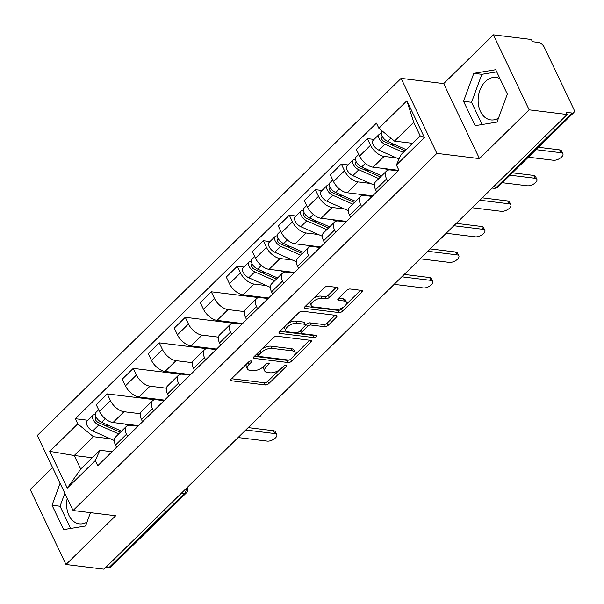 <?xml version="1.0" encoding="UTF-8"?>
<svg xmlns="http://www.w3.org/2000/svg" width="604" height="604" viewBox="0 0 604 604"><rect width="100%" height="100%" fill="white"/><g stroke="black" fill="none" stroke-linecap="round" stroke-linejoin="round"><path stroke-width="0.91" d="M251.166 360.935A1.887 0.883 154.5 0 0 248.705 361.902L231.317 378.972A2.688 1.261 154.5 0 0 230.766 380.361A2.688 1.261 154.5 0 0 231.558 380.807L265.299 384.952A2.688 1.261 154.5 0 0 268.81 383.57L286.205 366.5A1.887 0.883 154.5 0 0 286.59 365.533A1.887 0.883 154.5 0 0 286.032 365.216A1.887 0.883 154.5 0 0 283.578 366.183L281.328 368.387A8.615 4.032 154.5 0 1 270.094 372.796L267.278 372.449A8.615 4.032 154.5 0 1 264.741 371.015A8.615 4.032 154.5 0 1 266.515 366.575L268.765 364.363A1.887 0.883 154.5 0 0 269.158 363.389A1.887 0.883 154.5 0 0 268.599 363.079A1.887 0.883 154.5 0 0 266.145 364.038L263.888 366.251A8.615 4.032 154.5 0 1 252.653 370.652L249.845 370.312A8.615 4.032 154.5 0 1 247.308 368.878A8.615 4.032 154.5 0 1 249.082 364.431L251.332 362.226A1.887 0.883 154.5 0 0 251.717 361.252A1.887 0.883 154.5 0 0 251.166 360.935M86.991 522.09A21.382 15.228 97 0 1 79.35 523.849A21.382 15.228 97 0 1 67.248 498.3M498.489 118.15A21.382 15.228 97 0 1 490.841 119.909A21.382 15.228 97 0 1 478.398 104.522A21.382 15.228 97 0 1 485.314 81.623A21.382 15.228 97 0 1 496.05 77.455A21.382 15.228 97 0 1 499.999 78.724M337.576 289.263A2.688 1.261 154.5 0 0 338.127 287.874A2.688 1.261 154.5 0 0 337.334 287.421L327.866 286.266A2.688 1.261 154.5 0 0 324.356 287.64L305.043 306.598A2.688 1.261 154.5 0 0 304.492 307.987A2.688 1.261 154.5 0 0 305.284 308.433L339.033 312.578A2.688 1.261 154.5 0 0 342.543 311.196L361.856 292.238A2.688 1.261 154.5 0 0 362.408 290.856A2.688 1.261 154.5 0 0 361.615 290.403L350.177 288.999A2.688 1.261 154.5 0 0 346.666 290.381L338.399 298.489A2.688 1.261 154.5 0 0 337.847 299.878A2.688 1.261 154.5 0 0 338.64 300.324L344.31 301.026A7.195 3.367 154.5 0 1 346.432 302.219A7.195 3.367 154.5 0 1 343.336 307.247A7.195 3.367 154.5 0 1 335.552 309.618L313.34 306.892A7.195 3.367 154.5 0 1 311.219 305.692A7.195 3.367 154.5 0 1 314.314 300.671A7.195 3.367 154.5 0 1 322.098 298.293L325.798 298.753A2.688 1.261 154.5 0 0 329.308 297.372L337.576 289.263L336.654 287.338M436.881 153.378L479.47 158.61L529.157 109.83L567.164 114.496L103.986 569.179L65.979 564.514L115.666 515.74L73.069 510.508L436.881 153.378L401.101 78.369L37.289 435.499L73.069 510.508M276.972 336.224A2.688 1.261 154.5 0 0 273.461 337.606L254.148 356.556A2.688 1.261 154.5 0 0 253.589 357.946A2.688 1.261 154.5 0 0 254.382 358.399L288.131 362.536A2.688 1.261 154.5 0 0 291.641 361.162L310.954 342.204A2.688 1.261 154.5 0 0 311.513 340.815A2.688 1.261 154.5 0 0 310.72 340.369L276.972 336.224M279.599 331.581L298.904 312.623A2.688 1.261 154.5 0 1 302.415 311.241L336.164 315.386A2.688 1.261 154.5 0 1 336.957 315.832A2.688 1.261 154.5 0 1 336.405 317.221L328.138 325.337A2.688 1.261 154.5 0 1 324.627 326.711L310.939 325.035A2.688 1.261 154.5 0 0 307.428 326.409L301.947 331.792A2.688 1.261 154.5 0 0 301.396 333.182A2.688 1.261 154.5 0 0 302.189 333.627L316.436 335.379A1.887 0.883 154.5 0 1 316.987 335.688A1.887 0.883 154.5 0 1 316.179 337.002A1.887 0.883 154.5 0 1 314.14 337.628L279.833 333.416A2.688 1.261 154.5 0 1 279.04 332.963A2.688 1.261 154.5 0 1 279.599 331.581M529.157 109.83L493.377 34.821L531.392 39.486L532.434 41.676L538.353 42.401A5.481 2.869 45.5 0 1 544.257 47.248L573.777 109.135A5.481 2.869 45.5 0 1 573.8 112.578L498.27 186.719A5.481 2.869 -134.5 0 1 496.518 187.18L572.048 113.039A5.481 2.869 45.5 0 0 573.8 112.578M52.571 467.541L30.2 489.504L65.979 564.514M493.377 34.821L443.691 83.601L401.101 78.369M567.164 114.496L566.122 112.314L572.048 113.039M181.381 493.204L184.394 493.574A5.481 2.869 -134.5 0 0 186.153 493.113L110.623 567.254A5.481 2.869 -134.5 0 1 108.863 567.715L184.394 493.574A5.481 3.903 -83 0 0 186.236 488.44M105.851 567.345L108.863 567.715M127.55 436.481L126.493 434.268A12.608 6.599 -134.5 0 1 126.44 426.349L115.44 437.145A12.608 6.599 45.5 0 0 115.485 445.072L116.542 447.285M140.37 413.732L124.009 411.724A12.608 6.599 -134.5 0 1 110.426 400.588L99.418 411.392A12.608 6.599 45.5 0 0 113.008 422.528L138.565 425.669M99.418 411.392L96.24 404.718L107.248 393.921L154.752 399.75M126.44 426.349A12.608 6.599 -134.5 0 1 130.479 425.284L138.014 426.213M110.426 400.588L107.248 393.921M153.559 410.954L152.502 408.734A12.608 6.599 -134.5 0 1 152.45 400.814L141.449 411.618A12.608 6.599 45.5 0 0 141.495 419.538L142.552 421.751M180.762 374.216L133.257 368.387L122.25 379.191L125.428 385.858A12.608 6.599 45.5 0 0 139.018 396.994L164.575 400.135M152.45 400.814A12.608 6.599 -134.5 0 1 156.489 399.75L164.024 400.679M166.379 388.206L150.018 386.198A12.608 6.599 -134.5 0 1 136.436 375.054L133.257 368.387M179.569 385.42L178.512 383.2A12.608 6.599 -134.5 0 1 178.459 375.28L167.459 386.084A12.608 6.599 45.5 0 0 167.504 394.004L168.561 396.224M206.772 348.682L159.267 342.853L148.259 353.657L151.438 360.324A12.608 6.599 45.5 0 0 165.028 371.468L190.585 374.601M178.459 375.28A12.608 6.599 -134.5 0 1 182.499 374.223L190.034 375.144M192.389 362.672L176.028 360.663A12.608 6.599 -134.5 0 1 162.446 349.527L159.267 342.853M205.579 359.886L204.522 357.666A12.608 6.599 -134.5 0 1 204.469 349.746L193.469 360.55A12.608 6.599 45.5 0 0 193.514 368.47L194.571 370.69M232.782 323.155L185.277 317.319L174.269 328.123L177.455 334.797A12.608 6.599 45.5 0 0 191.038 345.933L216.594 349.067M204.469 349.746A12.608 6.599 -134.5 0 1 208.508 348.689L216.043 349.61M218.399 337.138L202.038 335.129A12.608 6.599 -134.5 0 1 188.456 323.993L185.277 317.319M231.589 334.352L230.532 332.14A12.608 6.599 -134.5 0 1 230.479 324.212L219.478 335.016A12.608 6.599 45.5 0 0 219.524 342.936L220.581 345.156M258.791 297.621L211.287 291.785L200.279 302.589L203.465 309.263A12.608 6.599 45.5 0 0 217.047 320.399L242.604 323.533M230.479 324.212A12.608 6.599 -134.5 0 1 234.518 323.155L242.053 324.084M244.409 311.604L228.048 309.595A12.608 6.599 -134.5 0 1 214.465 298.459L211.287 291.785M257.598 308.818L256.541 306.606A12.608 6.599 -134.5 0 1 256.489 298.686L245.488 309.482A12.608 6.599 45.5 0 0 245.534 317.41L246.591 319.622M243.986 267.081L237.297 266.258L226.289 277.055L229.475 283.729A12.608 6.599 45.5 0 0 243.057 294.865L268.614 298.006M256.489 298.686A12.608 6.599 -134.5 0 1 260.528 297.621L268.063 298.55M266.402 285.579L254.058 284.061A12.608 6.599 -134.5 0 1 240.475 272.925L237.297 266.258M283.608 283.291L282.551 281.071A12.608 6.599 -134.5 0 1 282.498 273.151L271.498 283.956A12.608 6.599 45.5 0 0 271.543 291.875L272.6 294.088M269.996 241.547L263.306 240.724L252.298 251.528L255.484 258.195A12.608 6.599 45.5 0 0 269.067 269.331L294.624 272.472M282.498 273.151A12.608 6.599 -134.5 0 1 286.538 272.087L294.072 273.016M292.411 260.045L280.067 258.535A12.608 6.599 -134.5 0 1 266.485 247.391L263.306 240.724M309.618 257.757L308.561 255.537A12.608 6.599 -134.5 0 1 308.508 247.617L297.508 258.421A12.608 6.599 45.5 0 0 297.553 266.341L298.61 268.553M296.005 216.013L289.316 215.19L278.308 225.994L281.494 232.661A12.608 6.599 45.5 0 0 295.077 243.805L320.633 246.938M308.508 247.617A12.608 6.599 -134.5 0 1 312.547 246.56L320.082 247.481M318.421 234.511L306.077 233.001A12.608 6.599 -134.5 0 1 292.495 221.864L289.316 215.19M335.628 232.223L334.571 230.003A12.608 6.599 -134.5 0 1 334.518 222.083L323.517 232.887A12.608 6.599 45.5 0 0 323.563 240.807L324.62 243.027M322.015 190.479L315.326 189.656L304.318 200.46L307.504 207.127A12.608 6.599 45.5 0 0 321.086 218.271L346.643 221.404M334.518 222.083A12.608 6.599 -134.5 0 1 338.557 221.026L346.092 221.947M344.431 208.984L332.094 207.466A12.608 6.599 -134.5 0 1 318.504 196.33L315.326 189.656M361.637 206.689L360.58 204.477A12.608 6.599 -134.5 0 1 360.535 196.549L349.527 207.353A12.608 6.599 45.5 0 0 349.573 215.273L350.63 217.493M348.032 164.945L341.336 164.122L330.328 174.926L333.514 181.6A12.608 6.599 45.5 0 0 347.096 192.736L372.653 195.87M360.535 196.549A12.608 6.599 -134.5 0 1 364.567 195.492L372.102 196.413M370.441 183.45L358.104 181.932A12.608 6.599 -134.5 0 1 344.514 170.796L341.336 164.122M387.647 181.155L386.59 178.943A12.608 6.599 -134.5 0 1 386.545 171.023L375.537 181.819A12.608 6.599 45.5 0 0 375.582 189.747L376.639 191.959M374.042 139.411L367.345 138.595L356.337 149.392L359.523 156.066A12.608 6.599 45.5 0 0 373.106 167.202L398.663 170.343M386.545 171.023A12.608 6.599 -134.5 0 1 390.577 169.958L398.111 170.887M396.451 157.916L384.114 156.398A12.608 6.599 -134.5 0 1 370.524 145.262L367.345 138.595M110.336 438.776L93.416 436.7L74.239 455.522L80.71 469.081L99.887 450.259L112.004 451.747M92.269 457.734L74.239 455.522L49.755 451.362L77.765 423.865L93.416 436.7M99.887 450.259L95.289 460.603L67.278 488.1L49.755 451.362M378.882 128.275L406.892 100.777L424.416 137.516L396.405 165.013L401.003 154.669L420.173 135.847L413.71 122.287L394.533 141.109L378.882 128.275L376.428 123.133L75.311 418.723L77.765 423.865M95.289 460.603L97.742 465.744L398.859 170.154L396.405 165.013M60.09 483.306L52.035 505.246L63.654 529.617L85.557 526.009L90.464 512.645M479.47 158.61L443.691 83.601M495.703 69.717L473.8 73.333L463.525 101.306L475.144 125.677L497.047 122.068L507.322 94.088L495.703 69.717M394.533 141.109L412.555 143.322M87.927 420.271L75.311 418.723M67.278 488.1L80.71 469.081M420.173 135.847L424.416 137.516M413.71 122.287L406.892 100.777M64.832 493.234L60.053 506.235L70.653 528.462M60.053 506.235L52.035 505.246M496.722 71.861L481.826 74.315L471.543 102.295L482.151 124.522M481.826 74.315L473.8 73.333M471.543 102.295L463.525 101.306M246.734 363.842A8.615 4.032 154.5 0 0 246.266 366.688L247.308 368.878M264.167 365.979A8.615 4.032 154.5 0 0 263.699 368.833L264.741 371.015M231.543 378.746L264.258 382.762A2.688 1.261 154.5 0 0 267.768 381.388L279.456 369.912M294.495 355.152L309.686 340.241M254.375 356.337L287.089 360.354A2.688 1.261 154.5 0 0 288.991 360.007M258.572 355.114A1.887 0.883 154.5 0 0 258.187 356.088A1.887 0.883 154.5 0 0 258.738 356.398L288.365 360.037A1.887 0.883 154.5 0 0 290.818 359.07L293.189 356.745A8.615 4.032 154.5 0 0 294.963 352.298A8.615 4.032 154.5 0 0 292.427 350.864L272.185 348.38A8.615 4.032 154.5 0 0 260.943 352.781L258.572 355.114L257.629 353.136M257.1 353.657A1.887 0.883 154.5 0 0 257.138 353.899L258.187 356.088M294.963 352.298L293.922 350.109A8.615 4.032 154.5 0 0 291.385 348.682L292.427 350.864M261.774 349.074A8.615 4.032 154.5 0 1 271.136 346.19L291.385 348.682M335.137 315.258L327.096 323.148L328.138 325.337M305.39 325.201L306.387 324.22A2.688 1.261 154.5 0 1 309.897 322.846L323.585 324.522A2.688 1.261 154.5 0 0 327.096 323.148M300.324 330.486A2.688 1.261 154.5 0 0 300.354 330.992L301.396 333.182M279.826 331.354L313.099 335.439A1.887 0.883 154.5 0 0 314.548 335.144M296.738 323.291A7.195 3.367 154.5 0 0 288.961 325.662A7.195 3.367 154.5 0 0 285.866 330.682A7.195 3.367 154.5 0 0 287.987 331.883L295.809 332.842A2.688 1.261 154.5 0 0 299.32 331.468L304.809 326.084A2.688 1.261 154.5 0 0 305.36 324.695A2.688 1.261 154.5 0 0 304.567 324.25L296.738 323.291L295.696 321.101A7.195 3.367 154.5 0 0 287.685 323.638M285.299 325.979A7.195 3.367 154.5 0 0 284.824 328.501L285.866 330.682M305.36 324.695L304.318 322.513A2.688 1.261 154.5 0 0 303.525 322.06L304.567 324.25M295.696 321.101L303.525 322.06M313.393 298.406A7.195 3.367 154.5 0 1 321.049 296.111L324.756 296.564A2.688 1.261 154.5 0 0 328.266 295.19L336.3 287.3M310.494 301.245A7.195 3.367 154.5 0 0 310.177 303.502L311.219 305.692M346.432 302.219L345.39 300.037A7.195 3.367 154.5 0 0 343.268 298.837L344.31 301.026M338.633 298.27L343.268 298.837M305.269 306.371L337.983 310.388A2.688 1.261 154.5 0 0 341.502 309.014L343.215 307.323M346.115 304.476L360.58 290.275M132.034 424.869L133.952 425.714M121.547 431.15L101.563 422.302A6.855 3.586 -134.5 0 1 96.27 417.417A6.855 3.586 -134.5 0 1 95.893 412.449L98.641 409.754M127.98 425.45L124.605 423.955M109.173 425.669L103.994 425.035M238.089 437.538L267.247 441.116A6.304 2.952 154.5 0 0 274.057 439.033A6.304 2.952 154.5 0 0 276.768 434.638A6.304 2.952 154.5 0 0 274.911 433.589L245.76 430.01M120.385 432.29L98.278 422.506A3.292 1.721 -134.5 0 1 95.742 420.158A3.292 1.721 -134.5 0 1 95.56 417.779A3.292 1.721 -134.5 0 1 96.308 417.485M118.716 433.929L98.724 425.08A6.855 3.586 -134.5 0 1 93.439 420.203A6.855 3.586 -134.5 0 1 93.061 415.235A6.855 3.586 -134.5 0 1 95.258 414.661L95.281 414.631M114.262 440.512L92.722 430.977A6.855 3.586 -134.5 0 1 87.437 426.092A6.855 3.586 -134.5 0 1 87.059 421.124L93.061 415.235M248.184 427.624L273.559 430.743A6.304 2.952 -25.5 0 1 275.416 431.792L276.768 434.638M288.1 271.672L290.011 272.517M277.606 277.953L257.621 269.105A6.855 3.586 -134.5 0 1 252.329 264.22A6.855 3.586 -134.5 0 1 251.959 259.252L254.699 256.564M284.046 272.253L280.664 270.758M265.239 272.479L260.052 271.838M394.148 284.341L423.306 287.919A6.304 2.952 154.5 0 0 430.116 285.835A6.304 2.952 154.5 0 0 432.834 281.441A6.304 2.952 154.5 0 0 430.977 280.392L401.819 276.813M276.443 279.093L254.337 269.308A3.292 1.721 -134.5 0 1 251.8 266.968A3.292 1.721 -134.5 0 1 251.619 264.582A3.292 1.721 -134.5 0 1 252.374 264.288M274.775 280.739L254.79 271.883A6.855 3.586 -134.5 0 1 249.497 267.006A6.855 3.586 -134.5 0 1 249.12 262.038A6.855 3.586 -134.5 0 1 251.317 261.464L251.339 261.441M270.32 287.315L248.788 277.78A6.855 3.586 -134.5 0 1 243.495 272.895A6.855 3.586 -134.5 0 1 243.118 267.927L249.12 262.038M404.242 274.435L429.618 277.546A6.304 2.952 -25.5 0 1 431.475 278.595L432.834 281.441M314.11 246.138L316.02 246.983M303.616 252.419L283.631 243.571A6.855 3.586 -134.5 0 1 278.338 238.686A6.855 3.586 -134.5 0 1 277.968 233.725L280.709 231.03M310.056 246.719L306.673 245.224M291.249 246.945L286.062 246.304M420.158 258.806L449.316 262.385A6.304 2.952 154.5 0 0 456.126 260.309A6.304 2.952 154.5 0 0 458.844 255.907A6.304 2.952 154.5 0 0 456.986 254.858L427.828 251.279M302.453 253.567L280.347 243.774A3.292 1.721 -134.5 0 1 277.81 241.434A3.292 1.721 -134.5 0 1 277.629 239.048A3.292 1.721 -134.5 0 1 278.384 238.761M300.784 255.205L280.8 246.357A6.855 3.586 -134.5 0 1 275.507 241.472A6.855 3.586 -134.5 0 1 275.13 236.504A6.855 3.586 -134.5 0 1 277.327 235.93L277.349 235.907M296.33 261.781L274.797 252.246A6.855 3.586 -134.5 0 1 269.505 247.361A6.855 3.586 -134.5 0 1 269.127 242.4L275.13 236.504M430.252 248.901L455.627 252.011A6.304 2.952 -25.5 0 1 457.485 253.061L458.844 255.907M340.12 220.603L342.03 221.449M329.625 226.885L309.641 218.036A6.855 3.586 -134.5 0 1 304.348 213.159A6.855 3.586 -134.5 0 1 303.978 208.191L306.719 205.496M336.066 221.185L332.683 219.69M317.259 221.411L312.072 220.777M446.167 233.272L475.325 236.851A6.304 2.952 154.5 0 0 482.135 234.775A6.304 2.952 154.5 0 0 484.853 230.373A6.304 2.952 154.5 0 0 482.996 229.324L453.838 225.745M328.463 228.033L306.356 218.24A3.292 1.721 -134.5 0 1 303.82 215.9A3.292 1.721 -134.5 0 1 303.638 213.514A3.292 1.721 -134.5 0 1 304.393 213.227M326.794 229.671L306.809 220.822A6.855 3.586 -134.5 0 1 301.517 215.938A6.855 3.586 -134.5 0 1 301.139 210.97A6.855 3.586 -134.5 0 1 303.336 210.396L303.359 210.373M322.34 236.247L300.807 226.711A6.855 3.586 -134.5 0 1 295.515 221.834A6.855 3.586 -134.5 0 1 295.137 216.866L301.139 210.97M456.262 223.367L481.637 226.485A6.304 2.952 -25.5 0 1 483.494 227.534L484.853 230.373M366.13 195.069L368.04 195.915M355.635 201.358L335.65 192.51A6.855 3.586 -134.5 0 1 330.358 187.625A6.855 3.586 -134.5 0 1 329.988 182.657L332.728 179.962M362.075 195.658L358.693 194.156M343.268 195.877L338.081 195.243M472.177 207.738L501.335 211.317A6.304 2.952 154.5 0 0 508.153 209.241A6.304 2.952 154.5 0 0 510.863 204.839A6.304 2.952 154.5 0 0 509.006 203.79L479.848 200.211M354.473 202.499L332.366 192.714A3.292 1.721 -134.5 0 1 329.829 190.366A3.292 1.721 -134.5 0 1 329.648 187.98A3.292 1.721 -134.5 0 1 330.403 187.693M352.804 204.137L332.819 195.288A6.855 3.586 -134.5 0 1 327.527 190.403A6.855 3.586 -134.5 0 1 327.149 185.443A6.855 3.586 -134.5 0 1 329.346 184.862L329.369 184.839M348.349 210.721L326.817 201.177A6.855 3.586 -134.5 0 1 321.524 196.3A6.855 3.586 -134.5 0 1 321.147 191.332L327.149 185.443M482.271 197.833L507.647 200.951A6.304 2.952 -25.5 0 1 509.504 202L510.863 204.839M392.139 169.535L394.05 170.388M381.645 175.824L361.66 166.976A6.855 3.586 -134.5 0 1 356.368 162.091A6.855 3.586 -134.5 0 1 355.998 157.123L358.746 154.428M388.085 170.124L384.703 168.629M369.278 170.343L364.091 169.709M502.347 182.718L527.345 185.79A6.304 2.952 154.5 0 0 534.163 183.707A6.304 2.952 154.5 0 0 536.873 179.305A6.304 2.952 154.5 0 0 535.016 178.255L510.018 175.19M380.482 176.964L358.376 167.18A3.292 1.721 -134.5 0 1 355.839 164.832A3.292 1.721 -134.5 0 1 355.658 162.453A3.292 1.721 -134.5 0 1 356.413 162.159M378.814 178.603L358.829 169.754A6.855 3.586 -134.5 0 1 353.536 164.869A6.855 3.586 -134.5 0 1 353.159 159.909A6.855 3.586 -134.5 0 1 355.356 159.328L355.378 159.305M374.359 185.186L352.827 175.651A6.855 3.586 -134.5 0 1 347.534 170.766A6.855 3.586 -134.5 0 1 347.157 165.798L353.159 159.909M512.441 172.812L533.657 175.417A6.304 2.952 -25.5 0 1 535.514 176.466L536.873 179.305M406.145 149.618L387.67 141.442A6.855 3.586 -134.5 0 1 382.377 136.557A6.855 3.586 -134.5 0 1 382.007 131.589L382.423 131.181M412.147 143.729L410.712 143.095M395.288 144.809L390.101 144.175M528.357 157.183L553.355 160.256A6.304 2.952 154.5 0 0 560.172 158.173A6.304 2.952 154.5 0 0 562.883 153.778A6.304 2.952 154.5 0 0 561.025 152.729L536.027 149.656M404.974 150.758L384.386 141.646A3.292 1.721 -134.5 0 1 381.849 139.305A3.292 1.721 -134.5 0 1 381.668 136.919A3.292 1.721 -134.5 0 1 382.423 136.625M403.306 152.404L384.839 144.22A6.855 3.586 -134.5 0 1 379.546 139.343A6.855 3.586 -134.5 0 1 379.176 134.375A6.855 3.586 -134.5 0 1 381.366 133.801L381.388 133.778M399.048 159.063L378.836 150.117A6.855 3.586 -134.5 0 1 373.544 145.232A6.855 3.586 -134.5 0 1 373.174 140.264L379.176 134.375M538.451 147.278L559.666 149.883A6.304 2.952 -25.5 0 1 561.524 150.932L562.883 153.778M344.514 170.796L333.514 181.6M318.504 196.33L307.504 207.127M292.495 221.864L281.494 232.661M266.485 247.391L255.484 258.195M240.475 272.925L229.475 283.729M214.465 298.459L203.465 309.263M188.456 323.993L177.455 334.797M162.446 349.527L151.438 360.324M136.436 375.054L125.428 385.858M370.524 145.262L359.523 156.066M384.114 156.398L373.106 167.202M358.104 181.932L347.096 192.736M360.58 204.477L349.573 215.273M332.094 207.466L321.086 218.271M334.571 230.003L323.563 240.807M306.077 233.001L295.077 243.805M308.561 255.537L297.553 266.341M280.067 258.535L269.067 269.331M282.551 281.071L271.543 291.875M254.058 284.061L243.057 294.865M256.541 306.606L245.534 317.41M228.048 309.595L217.047 320.399M230.532 332.14L219.524 342.936M202.038 335.129L191.038 345.933M204.522 357.666L193.514 368.47M176.028 360.663L165.028 371.468M178.512 383.2L167.504 394.004M150.018 386.198L139.018 396.994M152.502 408.734L141.495 419.538M124.009 411.724L113.008 422.528M126.493 434.268L115.485 445.072M386.59 178.943L375.582 189.747M493.506 186.81L496.518 187.18A5.481 3.903 -83 0 1 493.762 188.252A5.481 5.481 0 0 0 498.27 186.719M248.138 362.46L249.082 364.431M268.153 363.079L268.765 364.363M265.571 364.597L266.515 366.575M285.594 365.224L286.205 366.5M267.768 381.388L268.81 383.57M264.258 382.762L265.299 384.952M230.917 379.463L231.558 380.807M250.72 360.943L251.332 362.226M310.041 340.286L310.954 342.204M290.698 359.184L291.641 361.162M287.089 360.354L288.131 362.536M253.74 357.047L254.382 358.399M271.136 346.19L272.185 348.38M260.007 350.811L260.943 352.781M335.492 315.303L336.405 317.221M323.585 324.522L324.627 326.711M309.897 322.846L310.939 325.035M306.387 324.22L307.428 326.409M301.003 329.814L301.947 331.792M313.099 335.439L314.14 337.628M279.191 332.072L279.833 333.416M328.266 295.19L329.308 297.372M324.756 296.564L325.798 298.753M321.049 296.111L322.098 298.293M337.998 298.98L338.64 300.324M360.935 290.32L361.856 292.238M341.502 309.014L342.543 311.196M337.983 310.388L339.033 312.578M304.642 307.089L305.284 308.433M101.563 422.302L105.232 418.693M95.266 418.821L96.429 417.681M92.722 430.977L98.724 425.08M273.559 430.743L274.911 433.589M257.621 269.105L261.298 265.496M251.324 265.632L252.487 264.484M248.788 277.78L254.79 271.883M429.618 277.546L430.977 280.392M283.631 243.571L287.308 239.962M277.334 240.098L278.497 238.95M274.797 252.246L280.8 246.357M455.627 252.011L456.986 254.858M309.641 218.036L313.317 214.435M303.344 214.563L304.507 213.423M300.807 226.711L306.809 220.822M481.637 226.485L482.996 229.324M335.65 192.51L339.327 188.901M329.354 189.029L330.516 187.889M326.817 201.177L332.819 195.288M507.647 200.951L509.006 203.79M361.66 166.976L365.337 163.367M355.363 163.495L356.526 162.355M352.827 175.651L358.829 169.754M533.657 175.417L535.016 178.255M387.67 141.442L390.977 138.195M381.373 137.969L382.536 136.821M378.836 150.117L384.839 144.22M559.666 149.883L561.025 152.729M206.953 468.1A5.481 5.481 0 0 0 209.354 465.744M232.963 442.566A5.481 5.481 0 0 0 235.364 440.21M258.973 417.039A5.481 5.481 0 0 0 261.373 414.676M284.982 391.505A5.481 5.481 0 0 0 287.383 389.142M310.992 365.971A5.481 5.481 0 0 0 313.393 363.608M337.002 340.437A5.481 5.481 0 0 0 339.403 338.081M363.012 314.903A5.481 5.481 0 0 0 365.42 312.547M389.021 289.376A5.481 5.481 0 0 0 391.43 287.013M415.031 263.842A5.481 5.481 0 0 0 417.44 261.479M441.041 238.308A5.481 5.481 0 0 0 443.449 235.945M467.051 212.774A5.481 5.481 0 0 0 469.459 210.418M492.23 188.063L493.762 188.252M186.153 493.113A5.481 5.481 0 0 0 187.436 487.262"/></g></svg>
